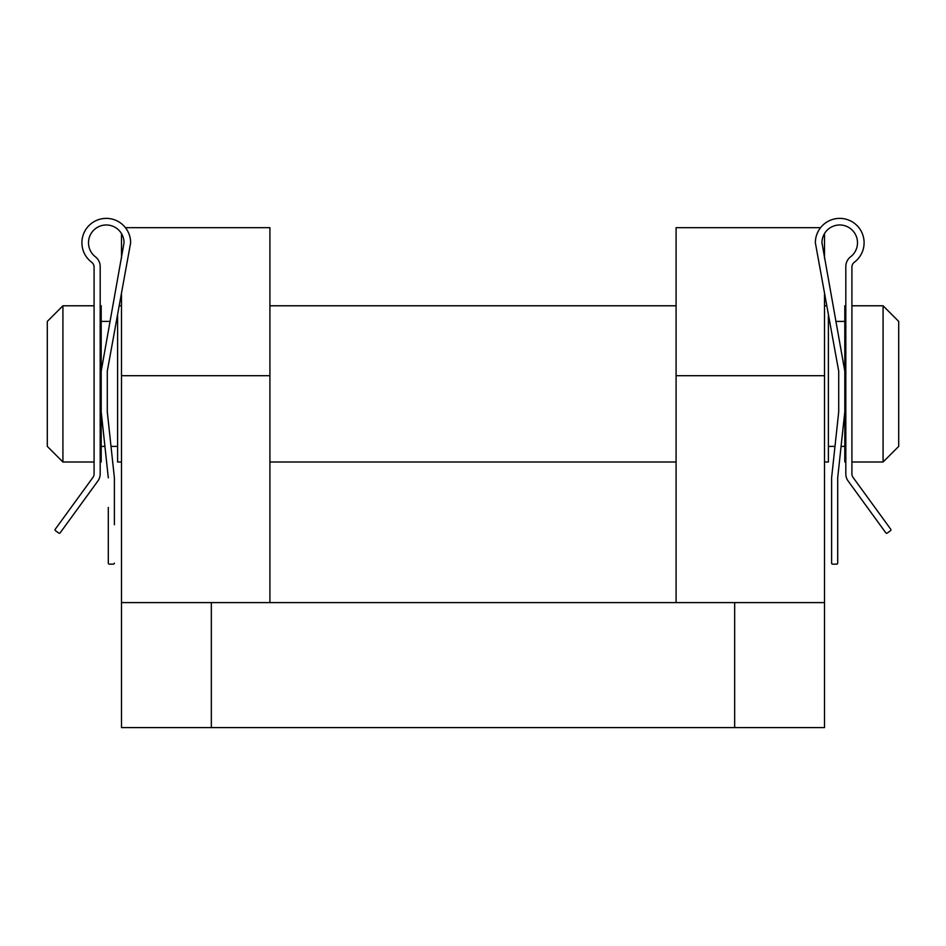 <?xml version="1.0" encoding="UTF-8"?>
<svg xmlns="http://www.w3.org/2000/svg" width="946" height="946" viewBox="0 0 946 946"><rect width="100%" height="100%" fill="white"/><g stroke="black" fill="none" stroke-linecap="round" stroke-linejoin="round"><path stroke-width="1.42" d="M851.908 473.863L851.908 267.127A6.09 6.09 0 0 1 854.344 262.243A24.371 24.371 0 0 0 850.631 220.95A24.371 24.371 0 0 0 815.357 242.755L838.712 371.199L838.712 411.817L831.605 477.825L831.605 563.118A1.017 1.017 0 0 0 832.622 564.135L836.678 564.135A1.017 1.017 0 0 0 837.695 563.118L837.695 477.825L844.802 411.817L844.802 371.199L821.956 242.755A17.773 17.773 0 0 1 847.569 226.804A17.773 17.773 0 0 1 850.572 256.827A12.18 12.18 0 0 0 845.819 266.488L845.819 473.863A12.18 12.18 0 0 0 848.148 481.029L885.834 532.846A1.017 1.017 0 0 0 887.253 533.071L890.541 530.682A1.017 1.017 0 0 0 890.765 529.263L853.079 477.446A6.09 6.09 0 0 1 851.908 473.863M844.802 371.199L844.802 305.783L845.819 305.783L845.819 266.488M829.311 320.434L829.5 321.404L828.4 321.404M831.605 524.758L831.605 563.118M832.622 564.135L836.678 564.135M837.695 563.118L837.695 524.758M837.695 507.399L837.695 477.825M62.921 462.003L47.3 446.382L47.3 321.404L62.921 305.783L62.921 462.003L94.092 462.003M898.7 321.404L898.7 446.382L883.079 462.003L883.079 305.783L898.7 321.404M844.802 411.817L844.802 462.003L845.819 462.003M851.908 462.003L883.079 462.003M851.908 305.783L883.079 305.783M828.4 446.382L834.987 446.382M841.077 446.382L844.802 446.382M835.838 321.404L844.802 321.404M117.6 315.479L117.6 462.003L121.502 462.003M269.917 462.003L676.083 462.003M824.498 462.003L828.4 462.003L828.4 315.479M119.397 305.783L121.502 305.783M269.917 305.783L676.083 305.783M824.498 305.783L826.603 305.783M101.198 446.382L104.923 446.382M111.013 446.382L117.6 446.382M101.198 321.404L110.162 321.404M116.689 320.434L116.5 321.404L117.6 321.404M100.181 462.003L101.198 462.003L101.198 371.199L124.044 242.755A17.773 17.773 0 0 0 98.431 226.804A17.773 17.773 0 0 0 95.428 256.827A12.18 12.18 0 0 1 100.181 266.488L100.181 473.863A12.18 12.18 0 0 1 97.852 481.029L60.166 532.846A1.017 1.017 0 0 1 58.747 533.071L55.459 530.682A1.017 1.017 0 0 1 55.235 529.263L92.921 477.446A6.09 6.09 0 0 0 94.092 473.863L94.092 267.127A6.09 6.09 0 0 0 91.656 262.243A24.371 24.371 0 0 1 95.369 220.95A24.371 24.371 0 0 1 130.643 242.755L107.288 371.199L107.288 411.817L114.395 477.825L114.395 524.711M100.181 266.488L100.181 305.783L101.198 305.783L101.198 371.199M62.921 305.783L94.092 305.783M114.395 563.118A1.017 1.017 0 0 1 113.378 564.135L109.322 564.135A1.017 1.017 0 0 1 108.305 563.118L108.305 507.434M113.378 564.135L109.322 564.135M108.305 524.711L108.305 563.118M108.305 477.825L101.198 411.817M676.083 602.602L676.083 227.679L820.584 227.679M121.502 727.58L121.502 602.602L211.336 602.602L211.336 727.58L121.502 727.58M121.502 294.372L121.502 602.602M121.502 233.603L121.502 258.435M824.498 233.603L824.498 258.435M824.498 294.372L824.498 727.58L211.336 727.58M734.664 727.58L734.664 602.602L211.336 602.602M734.664 602.602L824.498 602.602M125.416 227.679L269.917 227.679L269.917 602.602M269.917 375.692L121.502 375.692M676.083 375.692L824.498 375.692"/></g></svg>

